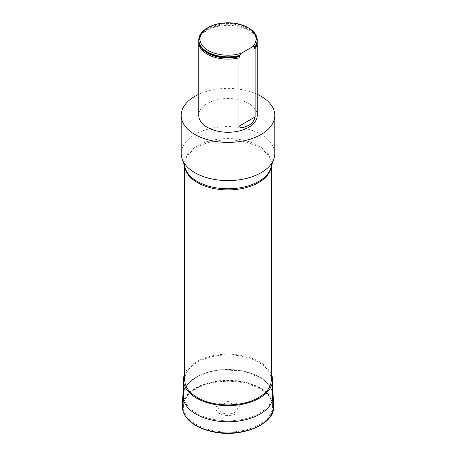 <?xml version="1.0" encoding="UTF-8"?>
<svg xmlns="http://www.w3.org/2000/svg" width="456" height="456" viewBox="0 0 456 456"><rect width="100%" height="100%" fill="white"/><g stroke="black" fill="none" stroke-linecap="round" stroke-linejoin="round"><path stroke-width="0.34" stroke-dasharray="2.28 1.71" d="M257.235 94.312A46.78 27.012 0 0 0 198.765 94.312M198.765 115.396A29.235 16.878 180 0 1 216.811 99.807A29.235 16.878 180 0 1 248.674 103.466A29.235 16.878 180 0 1 257.235 115.396M271.274 379.922A43.274 24.983 0 0 0 228 354.939A43.274 24.983 0 0 0 184.726 379.922M274.78 153.598A46.78 27.012 0 0 0 228 126.586A46.78 27.012 0 0 0 181.22 153.598M198.81 41.296A29.235 16.878 180 0 1 199.785 37.825A29.235 16.878 180 0 1 228 25.371A29.235 16.878 180 0 1 256.215 37.825A29.235 16.878 180 0 1 257.19 41.296M257.235 40.151A29.235 16.878 0 0 0 228 23.461A29.235 16.878 0 0 0 198.765 40.151M207.326 28.021A29.235 16.878 180 0 1 248.674 28.021M259.51 388.142A44.563 25.724 0 0 0 210.946 382.567A44.563 25.724 0 0 0 183.437 406.336A44.563 25.724 0 0 0 196.49 424.525A44.563 25.724 0 0 0 245.054 430.105A44.563 25.724 0 0 0 272.563 406.336A44.563 25.724 0 0 0 259.51 388.142M271.274 373.783A44.563 25.724 0 0 0 228 354.192A44.563 25.724 0 0 0 184.726 373.783M221.986 404.432A9.354 5.404 0 0 0 224.802 413.643A9.354 5.404 0 0 0 237.217 407.63A9.354 5.404 0 0 0 221.986 404.432M220.259 403.241A12.044 6.954 0 0 0 223.879 415.102A12.044 6.954 0 0 0 239.862 407.362A12.044 6.954 0 0 0 220.259 403.241M184.914 167.238A43.274 24.983 180 0 1 184.726 164.918A43.274 24.983 180 0 1 228 139.935A43.274 24.983 180 0 1 271.274 164.918A43.274 24.983 180 0 1 271.086 167.238M271.274 166.679L271.274 164.918L270.687 168.435A43.474 25.097 0 0 0 228 138.584A43.474 25.097 0 0 0 185.313 168.435L184.726 164.918L184.726 166.679M256.209 44.773A28.825 16.644 0 0 0 255.816 36.987A28.825 16.644 0 0 0 228 24.704A28.825 16.644 0 0 0 200.184 36.987A28.825 16.644 0 0 0 199.791 44.773M254.63 47.196A28.973 16.729 0 0 0 225.133 23.957A28.973 16.729 0 0 0 204.14 50.092M273.6 405.988A45.611 26.334 0 0 0 246.764 382.635A45.611 26.334 0 0 0 198.679 386.466A45.611 26.334 0 0 0 182.4 405.988M199.107 387.355A44.944 25.952 0 0 0 212.627 431.615A44.944 25.952 0 0 0 272.266 402.728A44.944 25.952 0 0 0 199.107 387.355M273.133 395.067A45.144 26.066 0 0 0 246.571 371.953A45.144 26.066 0 0 0 198.981 375.744A45.144 26.066 0 0 0 182.867 395.067M199.432 375.505A44.443 25.661 0 0 0 212.798 419.269A44.443 25.661 0 0 0 271.77 390.707A44.443 25.661 0 0 0 199.432 375.505M204.242 50.183C199.454 46.022 198.103 41.627 200.184 36.987L199.785 37.825M254.465 47.395C256.984 43.981 257.435 40.51 255.816 36.987L256.215 37.825M272.563 406.336L272.563 399.895M183.437 406.336L183.437 399.895M272.563 391.482L269.108 384.801L262.833 378.93L243.738 371.019L220.408 369.742L199.124 375.442L188.824 382.595L183.437 391.482"/><path stroke-width="0.68" d="M198.765 94.312A46.78 27.012 0 0 0 181.22 115.396A46.78 27.012 0 0 0 210.096 140.351A46.78 27.012 0 0 0 261.083 134.497A46.78 27.012 0 0 0 274.78 115.396A46.78 27.012 0 0 0 257.235 94.312M257.19 41.296A29.235 16.878 180 0 1 257.235 42.248L257.235 115.396A29.235 16.878 180 0 1 238.938 131.054A29.235 16.878 180 0 1 198.765 115.396L198.765 42.248A29.235 16.878 180 0 1 198.81 41.296M184.726 166.679L184.726 379.922A43.274 24.983 0 0 0 197.402 397.586A43.274 24.983 0 0 0 244.558 403.001A43.274 24.983 0 0 0 271.274 379.922L271.274 166.679M181.22 115.396L181.22 153.598A46.78 27.012 0 0 0 182.064 158.716A46.78 27.012 0 0 0 214.291 179.419A46.78 27.012 0 0 0 261.083 172.699A46.78 27.012 0 0 0 273.936 158.716A46.78 27.012 0 0 0 274.78 153.598L274.78 115.396M198.765 42.248A29.235 16.878 180 0 0 238.938 57.901L238.938 126.278C240.928 129.179 246.08 126.614 248.68 125.252C251.917 123.804 254.06 121.028 255.109 116.941L255.109 48.564A29.235 16.878 180 0 0 257.235 42.248M241.378 53.249A28.067 16.205 180 0 1 205.508 48.695A28.067 16.205 180 0 1 208.153 27.548A28.067 16.205 180 0 1 247.847 27.548L248.674 28.021A29.235 16.878 180 0 1 257.235 39.957L257.235 40.339A29.235 16.878 0 0 1 255.109 46.654L255.109 46.273L252.67 46.729L241.378 53.249L238.938 55.991A29.235 16.878 0 0 1 204.031 50.006A29.235 16.878 0 0 1 198.765 40.339A29.235 16.878 0 0 1 198.765 40.151M238.938 55.609A29.235 16.878 180 0 1 198.765 39.957A29.235 16.878 180 0 1 207.326 28.021L208.153 27.548M257.235 39.957A29.235 16.878 180 0 1 255.109 46.273M238.938 57.901L239.708 56.555L239.417 55.974L238.938 55.991M255.109 46.654L254.34 48.108L255.109 48.564M247.847 27.548A28.067 16.205 180 0 1 252.67 46.729M184.726 373.783A44.563 25.724 0 0 0 183.437 379.922A44.563 25.724 0 0 0 196.49 398.111A44.563 25.724 0 0 0 245.054 403.691A44.563 25.724 0 0 0 272.563 379.922A44.563 25.724 0 0 0 271.274 373.783M271.086 167.238A43.274 24.983 180 0 1 258.598 182.582A43.274 24.983 180 0 1 197.402 182.582A43.274 24.983 180 0 1 184.914 167.238M182.064 158.716L185.313 168.435A43.474 25.097 0 0 0 215.26 187.678A43.474 25.097 0 0 0 258.74 181.431A43.474 25.097 0 0 0 270.687 168.435L273.936 158.716M238.938 126.278L255.109 116.941M254.34 48.108A28.825 16.644 0 0 0 256.209 44.773M199.791 44.773A28.825 16.644 0 0 0 239.708 56.555M204.14 50.092A28.973 16.729 0 0 0 204.242 50.183A28.973 16.729 0 0 0 239.417 55.974M182.4 405.988A45.611 26.334 0 0 0 228 432.978A45.611 26.334 0 0 0 273.6 405.988C275.458 424.177 241.384 438.29 212.952 431.809C205.656 430.31 199.403 427.893 194.182 424.559C186.219 419.32 182.292 413.13 182.4 405.988L182.867 395.067A45.144 26.066 0 0 0 228 421.777A45.144 26.066 0 0 0 273.133 395.067L273.6 405.988M198.765 39.957L198.765 40.339M272.563 399.895L272.563 379.922M183.437 399.895L183.437 379.922M183.437 391.482L182.867 395.067M273.133 395.067L272.563 391.482"/></g></svg>
